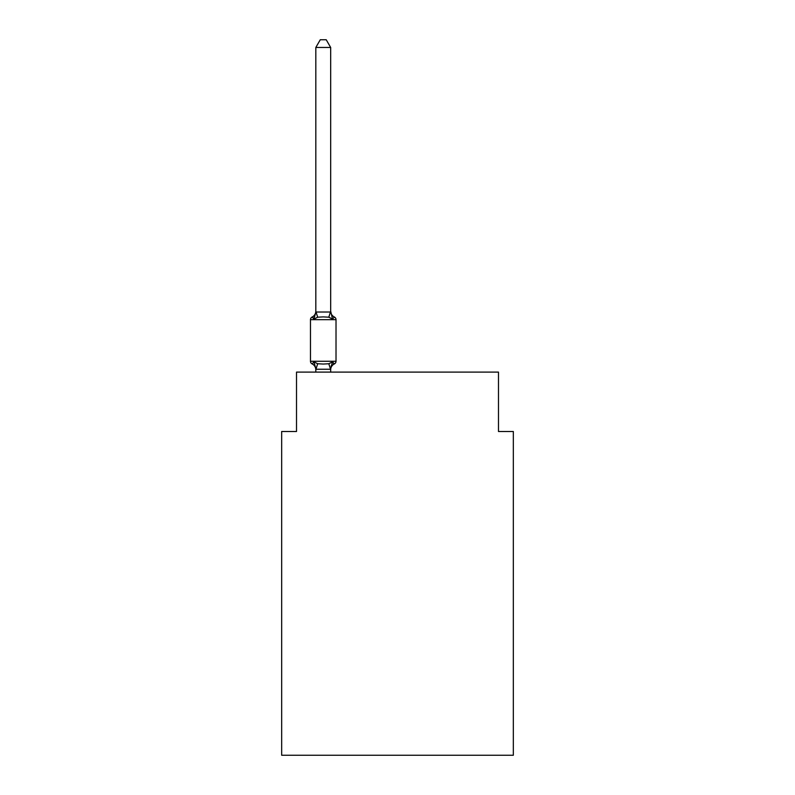 <?xml version="1.0" encoding="UTF-8"?>
<svg xmlns="http://www.w3.org/2000/svg" width="795" height="795" viewBox="0 0 795 795"><rect width="100%" height="100%" fill="white"/><g stroke="black" fill="none" stroke-linecap="round" stroke-linejoin="round"><path stroke-width="1.19" d="M513.332 755.25L513.332 431.506L498.485 431.506L498.485 372.11L296.515 372.11L296.515 431.506L281.668 431.506L281.668 755.25L513.332 755.25M334.347 363.931L332.529 361.844L334.347 363.931L332.529 361.844L334.347 363.931L332.529 361.844L334.347 363.931L332.529 361.844L334.347 363.931L332.529 361.844L334.347 363.931L332.529 361.844L334.347 363.931L332.529 361.844L334.347 363.931L332.529 361.844L334.347 363.931L332.529 361.844L334.347 363.931L332.529 361.844L334.347 363.931L332.529 361.844L334.347 363.931L332.529 361.844L334.347 363.931L332.529 361.844L334.347 363.931L332.529 361.844L334.347 363.931L332.529 361.844L334.347 363.931L332.529 361.844L334.347 363.931L332.529 361.844L334.347 363.931L332.529 361.844L334.347 363.931L332.529 361.844L334.347 363.931L332.529 361.844L334.347 363.931L332.529 361.844L330.551 369.238L315.943 369.238L313.965 361.844L312.147 363.931A2.971 2.971 0 0 1 310.477 361.268A2.971 2.971 0 0 0 312.147 363.931L313.965 361.844L312.147 363.931A2.971 2.971 0 0 1 310.477 361.268A2.971 2.971 0 0 0 312.147 363.931L313.965 361.844L312.147 363.931A2.971 2.971 0 0 1 310.477 361.268A2.971 2.971 0 0 0 312.147 363.931L313.965 361.844L312.147 363.931A2.971 2.971 0 0 1 310.477 361.268A2.971 2.971 0 0 0 312.147 363.931L313.965 361.844L312.147 363.931A2.971 2.971 0 0 1 310.477 361.268A2.971 2.971 0 0 0 312.147 363.931L313.965 361.844L312.147 363.931A2.971 2.971 0 0 1 310.477 361.268A2.971 2.971 0 0 0 312.147 363.931L313.965 361.844L312.147 363.931A2.971 2.971 0 0 1 310.477 361.268A2.971 2.971 0 0 0 312.147 363.931L313.965 361.844L312.147 363.931A2.971 2.971 0 0 1 310.477 361.268A2.971 2.971 0 0 0 312.147 363.931L313.965 361.844L312.147 363.931A2.971 2.971 0 0 1 310.477 361.268A2.971 2.971 0 0 0 312.147 363.931L313.965 361.844L312.147 363.931A2.971 2.971 0 0 1 310.477 361.268A2.971 2.971 0 0 0 312.147 363.931L313.965 361.844L312.147 363.931A2.971 2.971 0 0 1 310.477 361.268A2.971 2.971 0 0 0 312.147 363.931L313.965 361.844L312.147 363.931A2.971 2.971 0 0 1 310.477 361.268A2.971 2.971 0 0 0 312.147 363.931L313.965 361.844L312.147 363.931A2.971 2.971 0 0 1 310.477 361.268A2.971 2.971 0 0 0 312.147 363.931L313.965 361.844L312.147 363.931A2.971 2.971 0 0 1 310.477 361.268A2.971 2.971 0 0 0 312.147 363.931L313.965 361.844L312.147 363.931A2.971 2.971 0 0 1 310.477 361.268A2.971 2.971 0 0 0 312.147 363.931L313.965 361.844L312.147 363.931A2.971 2.971 0 0 1 310.477 361.268A2.971 2.971 0 0 0 312.147 363.931L313.965 361.844L312.147 363.931A2.971 2.971 0 0 1 310.477 361.268A2.971 2.971 0 0 0 312.147 363.931L313.965 361.844L312.147 363.931A2.971 2.971 0 0 1 310.477 361.268A2.971 2.971 0 0 0 312.147 363.931L313.965 361.844L312.147 363.931A2.971 2.971 0 0 1 310.477 361.268A2.971 2.971 0 0 0 312.147 363.931L313.965 361.844L312.147 363.931A2.971 2.971 0 0 1 310.477 361.268A2.971 2.971 0 0 0 312.147 363.931L313.965 361.844L312.147 363.931A2.971 2.971 0 0 1 310.477 361.268A2.971 2.971 0 0 0 312.147 363.931L313.965 361.844L312.147 363.931A2.971 2.971 0 0 1 310.477 361.268A2.971 2.971 0 0 0 312.147 363.931L313.965 361.844L312.147 363.931A2.971 2.971 0 0 1 310.477 361.268A2.971 2.971 0 0 0 312.147 363.931L313.965 361.844L312.147 363.931A2.971 2.971 0 0 1 310.477 361.268A2.971 2.971 0 0 0 312.147 363.931L313.965 361.844L312.147 363.931A2.971 2.971 0 0 1 310.477 361.268A2.971 2.971 0 0 0 312.147 363.931L313.965 361.844L312.147 363.931A2.971 2.971 0 0 1 310.477 361.268A2.971 2.971 0 0 0 312.147 363.931L313.965 361.844L312.147 363.931A2.971 2.971 0 0 1 310.477 361.268A2.971 2.971 0 0 0 312.147 363.931L313.965 361.844L312.147 363.931A2.971 2.971 0 0 1 310.477 361.268A2.971 2.971 0 0 0 312.147 363.931L313.965 361.844L312.147 363.931A2.971 2.971 0 0 1 310.477 361.268A2.971 2.971 0 0 0 312.147 363.931L313.965 361.844L312.147 363.931A2.971 2.971 0 0 1 310.477 361.268A2.971 2.971 0 0 0 312.147 363.931L313.965 361.844L312.147 363.931A2.971 2.971 0 0 1 310.477 361.268A2.971 2.971 0 0 0 312.147 363.931L313.965 361.844L312.147 363.931A2.971 2.971 0 0 1 310.477 361.268A2.971 2.971 0 0 0 312.147 363.931L313.965 361.844L312.147 363.931A2.971 2.971 0 0 1 310.477 361.268A2.971 2.971 0 0 0 312.147 363.931L313.965 361.844L312.147 363.931A2.971 2.971 0 0 1 310.477 361.268A2.971 2.971 0 0 0 312.147 363.931L313.965 361.844L312.147 363.931A2.971 2.971 0 0 1 310.477 361.268A2.971 2.971 0 0 0 312.147 363.931L313.965 361.844L312.147 363.931A2.971 2.971 0 0 1 310.477 361.268A2.971 2.971 0 0 0 312.147 363.931L313.965 361.844L312.147 363.931A2.971 2.971 0 0 1 310.477 361.268A2.971 2.971 0 0 0 312.147 363.931L313.965 361.844L312.147 363.931A2.971 2.971 0 0 1 310.477 361.268A2.971 2.971 0 0 0 312.147 363.931L313.965 361.844L312.147 363.931A2.971 2.971 0 0 1 310.477 361.268A2.971 2.971 0 0 0 312.147 363.931L313.965 361.844L312.147 363.931A2.971 2.971 0 0 1 310.477 361.268A2.971 2.971 0 0 0 312.147 363.931L313.965 361.844L312.147 363.931A2.971 2.971 0 0 1 310.477 361.268A2.971 2.971 0 0 0 312.147 363.931L313.965 361.844L312.147 363.931A2.971 2.971 0 0 1 310.477 361.268A2.971 2.971 0 0 0 312.147 363.931L313.965 361.844L312.147 363.931A2.971 2.971 0 0 1 310.477 361.268A2.971 2.971 0 0 0 312.147 363.931L313.965 361.844L317.672 363.752L323.247 364.05L328.822 363.752L332.529 361.844L334.347 363.931A2.971 2.971 0 0 0 336.017 361.268A2.971 2.971 0 0 1 334.347 363.931L333.503 363.524L334.347 363.931A2.971 2.971 0 0 0 336.017 361.268A2.971 2.971 0 0 1 334.347 363.931A2.971 2.971 0 0 0 336.017 361.268A2.971 2.971 0 0 1 334.347 363.931L333.503 363.524L334.347 363.931A2.971 2.971 0 0 0 336.017 361.268A2.971 2.971 0 0 1 334.347 363.931A2.971 2.971 0 0 0 336.017 361.268A2.971 2.971 0 0 1 334.347 363.931L333.503 363.524L334.347 363.931A2.971 2.971 0 0 0 336.017 361.268A2.971 2.971 0 0 1 334.347 363.931A2.971 2.971 0 0 0 336.017 361.268A2.971 2.971 0 0 1 334.347 363.931L333.503 363.524L334.347 363.931A2.971 2.971 0 0 0 336.017 361.268A2.971 2.971 0 0 1 334.347 363.931A2.971 2.971 0 0 0 336.017 361.268A2.971 2.971 0 0 1 334.347 363.931L333.503 363.524L334.347 363.931A2.971 2.971 0 0 0 336.017 361.268A2.971 2.971 0 0 1 334.347 363.931A2.971 2.971 0 0 0 336.017 361.268A2.971 2.971 0 0 1 334.347 363.931L333.503 363.524L334.347 363.931A2.971 2.971 0 0 0 336.017 361.268A2.971 2.971 0 0 1 334.347 363.931A2.971 2.971 0 0 0 336.017 361.268A2.971 2.971 0 0 1 334.347 363.931L333.503 363.524L334.347 363.931A2.971 2.971 0 0 0 336.017 361.268A2.971 2.971 0 0 1 334.347 363.931A2.971 2.971 0 0 0 336.017 361.268A2.971 2.971 0 0 1 334.347 363.931L333.503 363.524L334.347 363.931A2.971 2.971 0 0 0 336.017 361.268A2.971 2.971 0 0 1 334.347 363.931A2.971 2.971 0 0 0 336.017 361.268A2.971 2.971 0 0 1 334.347 363.931L333.503 363.524L334.347 363.931A2.971 2.971 0 0 0 336.017 361.268A2.971 2.971 0 0 1 334.347 363.931A2.971 2.971 0 0 0 336.017 361.268A2.971 2.971 0 0 1 334.347 363.931L333.503 363.524L334.347 363.931A2.971 2.971 0 0 0 336.017 361.268A2.971 2.971 0 0 1 334.347 363.931A2.971 2.971 0 0 0 336.017 361.268A2.971 2.971 0 0 1 334.347 363.931L333.503 363.524L334.347 363.931A2.971 2.971 0 0 0 336.017 361.268A2.971 2.971 0 0 1 334.347 363.931A2.971 2.971 0 0 0 336.017 361.268A2.971 2.971 0 0 1 334.347 363.931L333.503 363.524L334.347 363.931A2.971 2.971 0 0 0 336.017 361.268A2.971 2.971 0 0 1 334.347 363.931A2.971 2.971 0 0 0 336.017 361.268A2.971 2.971 0 0 1 334.347 363.931L333.503 363.524L334.347 363.931A2.971 2.971 0 0 0 336.017 361.268A2.971 2.971 0 0 1 334.347 363.931A2.971 2.971 0 0 0 336.017 361.268A2.971 2.971 0 0 1 334.347 363.931L333.503 363.524L334.347 363.931A2.971 2.971 0 0 0 336.017 361.268A2.971 2.971 0 0 1 334.347 363.931A2.971 2.971 0 0 0 336.017 361.268A2.971 2.971 0 0 1 334.347 363.931L333.503 363.524L334.347 363.931A2.971 2.971 0 0 0 336.017 361.268A2.971 2.971 0 0 1 334.347 363.931A2.971 2.971 0 0 0 336.017 361.268A2.971 2.971 0 0 1 334.347 363.931L333.503 363.524L334.347 363.931A2.971 2.971 0 0 0 336.017 361.268A2.971 2.971 0 0 1 334.347 363.931A2.971 2.971 0 0 0 336.017 361.268A2.971 2.971 0 0 1 334.347 363.931L333.503 363.524L334.347 363.931A2.971 2.971 0 0 0 336.017 361.268A2.971 2.971 0 0 1 334.347 363.931A2.971 2.971 0 0 0 336.017 361.268A2.971 2.971 0 0 1 334.347 363.931L333.503 363.524L334.347 363.931A2.971 2.971 0 0 0 336.017 361.268A2.971 2.971 0 0 1 334.347 363.931A2.971 2.971 0 0 0 336.017 361.268A2.971 2.971 0 0 1 334.347 363.931L333.503 363.524L334.347 363.931A2.971 2.971 0 0 0 336.017 361.268A2.971 2.971 0 0 1 334.347 363.931A2.971 2.971 0 0 0 336.017 361.268A2.971 2.971 0 0 1 334.347 363.931L333.503 363.524L334.347 363.931A2.971 2.971 0 0 0 336.017 361.268A2.971 2.971 0 0 1 334.347 363.931A2.971 2.971 0 0 0 336.017 361.268A2.971 2.971 0 0 1 334.347 363.931L333.503 363.524L334.347 363.931A2.971 2.971 0 0 0 336.017 361.268A2.971 2.971 0 0 1 334.347 363.931A2.971 2.971 0 0 0 336.017 361.268A2.971 2.971 0 0 1 334.347 363.931L332.529 361.844L334.347 363.931A6.539 6.539 0 0 0 330.67 369.814M332.529 319.103L328.822 317.195L323.247 316.897L317.672 317.195L313.965 319.103L312.147 317.016A2.971 2.971 0 0 0 310.477 319.679A2.971 2.971 0 0 1 312.147 317.016L312.991 317.424L312.147 317.016A2.971 2.971 0 0 0 310.477 319.679A2.971 2.971 0 0 1 312.147 317.016A2.971 2.971 0 0 0 310.477 319.679A2.971 2.971 0 0 1 312.147 317.016L312.991 317.424L312.147 317.016A2.971 2.971 0 0 0 310.477 319.679A2.971 2.971 0 0 1 312.147 317.016A2.971 2.971 0 0 0 310.477 319.679A2.971 2.971 0 0 1 312.147 317.016L312.991 317.424L312.147 317.016A2.971 2.971 0 0 0 310.477 319.679A2.971 2.971 0 0 1 312.147 317.016A2.971 2.971 0 0 0 310.477 319.679A2.971 2.971 0 0 1 312.147 317.016L312.991 317.424L312.147 317.016A2.971 2.971 0 0 0 310.477 319.679A2.971 2.971 0 0 1 312.147 317.016A2.971 2.971 0 0 0 310.477 319.679A2.971 2.971 0 0 1 312.147 317.016L312.991 317.424L312.147 317.016A2.971 2.971 0 0 0 310.477 319.679A2.971 2.971 0 0 1 312.147 317.016A2.971 2.971 0 0 0 310.477 319.679A2.971 2.971 0 0 1 312.147 317.016L312.991 317.424L312.147 317.016A2.971 2.971 0 0 0 310.477 319.679A2.971 2.971 0 0 1 312.147 317.016A2.971 2.971 0 0 0 310.477 319.679A2.971 2.971 0 0 1 312.147 317.016L312.991 317.424L312.147 317.016A2.971 2.971 0 0 0 310.477 319.679A2.971 2.971 0 0 1 312.147 317.016A2.971 2.971 0 0 0 310.477 319.679A2.971 2.971 0 0 1 312.147 317.016L312.991 317.424L312.147 317.016A2.971 2.971 0 0 0 310.477 319.679A2.971 2.971 0 0 1 312.147 317.016A2.971 2.971 0 0 0 310.477 319.679A2.971 2.971 0 0 1 312.147 317.016L312.991 317.424L312.147 317.016A2.971 2.971 0 0 0 310.477 319.679A2.971 2.971 0 0 1 312.147 317.016A2.971 2.971 0 0 0 310.477 319.679A2.971 2.971 0 0 1 312.147 317.016L312.991 317.424L312.147 317.016A2.971 2.971 0 0 0 310.477 319.679A2.971 2.971 0 0 1 312.147 317.016A2.971 2.971 0 0 0 310.477 319.679A2.971 2.971 0 0 1 312.147 317.016L312.991 317.424L312.147 317.016A2.971 2.971 0 0 0 310.477 319.679A2.971 2.971 0 0 1 312.147 317.016A2.971 2.971 0 0 0 310.477 319.679A2.971 2.971 0 0 1 312.147 317.016L312.991 317.424L312.147 317.016A2.971 2.971 0 0 0 310.477 319.679A2.971 2.971 0 0 1 312.147 317.016A2.971 2.971 0 0 0 310.477 319.679A2.971 2.971 0 0 1 312.147 317.016L312.991 317.424L312.147 317.016A2.971 2.971 0 0 0 310.477 319.679A2.971 2.971 0 0 1 312.147 317.016A2.971 2.971 0 0 0 310.477 319.679A2.971 2.971 0 0 1 312.147 317.016L312.991 317.424L312.147 317.016A2.971 2.971 0 0 0 310.477 319.679A2.971 2.971 0 0 1 312.147 317.016A2.971 2.971 0 0 0 310.477 319.679A2.971 2.971 0 0 1 312.147 317.016L312.991 317.424L312.147 317.016A2.971 2.971 0 0 0 310.477 319.679A2.971 2.971 0 0 1 312.147 317.016A2.971 2.971 0 0 0 310.477 319.679A2.971 2.971 0 0 1 312.147 317.016L312.991 317.424L312.147 317.016A2.971 2.971 0 0 0 310.477 319.679A2.971 2.971 0 0 1 312.147 317.016A2.971 2.971 0 0 0 310.477 319.679A2.971 2.971 0 0 1 312.147 317.016L312.991 317.424L312.147 317.016A2.971 2.971 0 0 0 310.477 319.679A2.971 2.971 0 0 1 312.147 317.016A2.971 2.971 0 0 0 310.477 319.679A2.971 2.971 0 0 1 312.147 317.016L312.991 317.424L312.147 317.016A2.971 2.971 0 0 0 310.477 319.679A2.971 2.971 0 0 1 312.147 317.016A2.971 2.971 0 0 0 310.477 319.679A2.971 2.971 0 0 1 312.147 317.016L312.991 317.424L312.147 317.016A2.971 2.971 0 0 0 310.477 319.679A2.971 2.971 0 0 1 312.147 317.016A2.971 2.971 0 0 0 310.477 319.679A2.971 2.971 0 0 1 312.147 317.016L312.991 317.424L312.147 317.016A2.971 2.971 0 0 0 310.477 319.679A2.971 2.971 0 0 1 312.147 317.016A2.971 2.971 0 0 0 310.477 319.679A2.971 2.971 0 0 1 312.147 317.016L312.991 317.424L312.147 317.016A2.971 2.971 0 0 0 310.477 319.679A2.971 2.971 0 0 1 312.147 317.016A2.971 2.971 0 0 0 310.477 319.679A2.971 2.971 0 0 1 312.147 317.016L313.965 319.103L312.147 317.016A6.539 6.539 0 0 0 315.824 311.133L315.824 312.018L330.67 312.018L330.67 311.133L332.529 319.103L334.347 317.016A2.971 2.971 0 0 1 336.017 319.679L336.017 361.268L336.017 319.679L336.017 361.268L336.017 319.679L336.017 361.268L336.017 319.679L336.017 361.268L336.017 319.679L336.017 361.268L336.017 319.679L336.017 361.268L336.017 319.679L336.017 361.268L336.017 319.679L336.017 361.268L336.017 319.679L336.017 361.268L336.017 319.679L336.017 361.268L336.017 319.679L336.017 361.268L336.017 319.679L336.017 361.268L336.017 319.679L336.017 361.268L336.017 319.679L336.017 361.268L336.017 319.679L336.017 361.268L336.017 319.679L336.017 361.268L336.017 319.679L336.017 361.268L336.017 319.679L336.017 361.268L336.017 319.679L336.017 361.268L336.017 319.679L336.017 361.268L336.017 319.679L336.017 361.268L336.017 319.679L336.017 361.268L336.017 319.679L336.017 361.268L336.017 319.679L336.017 361.268L336.017 319.679L336.017 361.268L336.017 319.679L336.017 361.268L336.017 319.679L336.017 361.268L336.017 319.679L336.017 361.268L336.017 319.679L336.017 361.268L336.017 319.679L336.017 361.268L336.017 319.679L336.017 361.268L336.017 319.679L336.017 361.268L336.017 319.679L310.477 319.679L310.477 361.268L336.017 361.268M315.824 369.814L315.824 368.93L315.824 369.814A6.539 6.539 0 0 0 312.147 363.931M330.67 368.93L331.366 365.442M330.67 311.749L330.67 47.471L315.824 47.471L315.824 311.749M315.824 312.018L313.965 319.103L312.147 317.016M330.67 372.11L330.67 369.198M315.824 372.11L315.824 369.198M330.67 311.133A6.539 6.539 0 0 0 334.347 317.016M315.824 47.471L320.276 39.75L326.218 39.75L330.67 47.471M317.672 363.752L315.943 369.238M328.822 363.752L330.551 369.238M315.943 311.71L317.672 317.195M330.551 311.71L328.822 317.195"/></g></svg>

